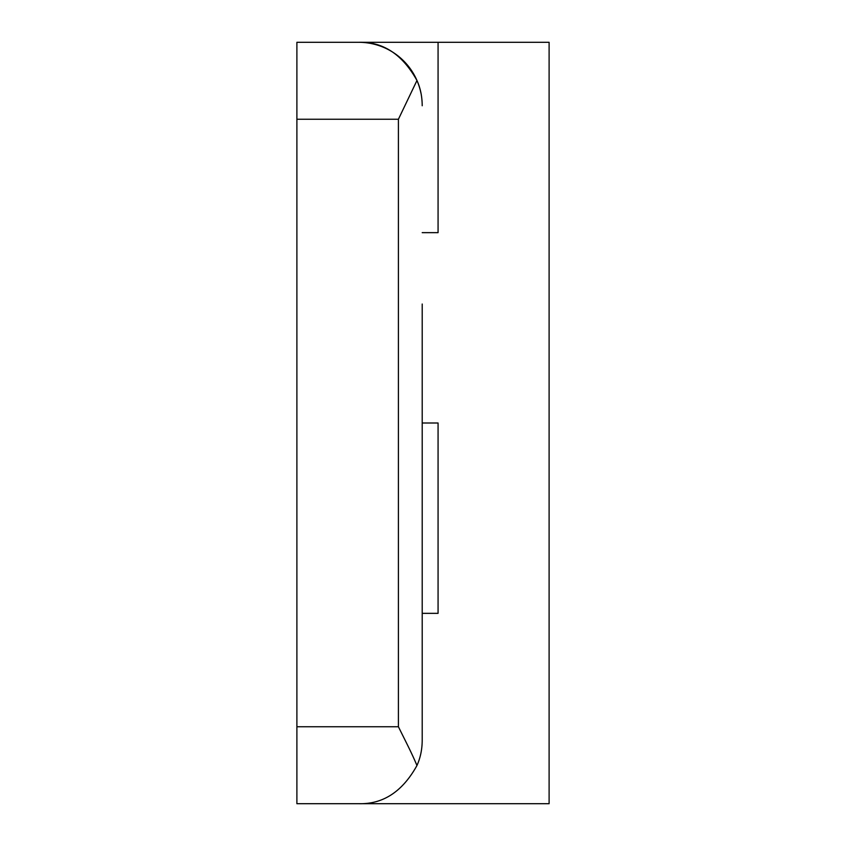<?xml version="1.0" encoding="UTF-8"?>
<svg xmlns="http://www.w3.org/2000/svg" width="846" height="846" viewBox="0 0 846 846"><rect width="100%" height="100%" fill="white"/><g stroke="black" fill="none" stroke-linecap="round" stroke-linejoin="round"><path stroke-width="1.27" d="M296.893 42.3L358.757 42.3L296.893 42.3L296.893 803.7L549.107 803.7L549.107 42.3L358.757 42.3A63.45 63.45 0 0 1 420.906 92.975M422.207 645.075L422.207 423L438.069 423L438.069 613.35L422.207 613.35M422.207 304.031L422.207 740.25C422.165 749.408 420.42 757.826 416.962 765.503C402.495 791.592 383.09 804.324 358.757 803.7L296.893 803.7M422.207 232.65L438.069 232.65L438.069 42.3M358.757 42.3C382.974 41.613 402.379 54.345 416.962 80.497C420.399 88.047 422.154 96.465 422.207 105.75M296.893 119.254L398.413 119.254L416.962 80.497M398.413 119.254L398.413 726.746C406.947 744.036 411.241 752.009 416.962 765.503M420.251 90.12L420.102 89.539M296.893 726.746L398.413 726.746"/></g></svg>
